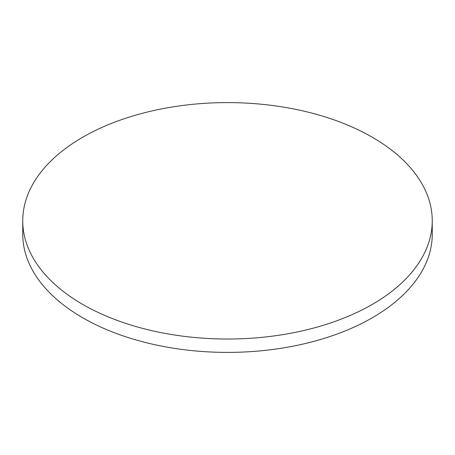<?xml version="1.0" encoding="UTF-8"?>
<svg xmlns="http://www.w3.org/2000/svg" width="455" height="455" viewBox="0 0 455 455"><rect width="100%" height="100%" fill="white"/><g stroke="black" fill="none" stroke-linecap="round" stroke-linejoin="round"><path stroke-width="0.68" d="M82.719 304.401A204.75 118.209 0 0 0 305.857 330.029A204.75 118.209 0 0 0 432.25 220.811A204.75 118.209 0 0 0 372.281 137.222A204.75 118.209 0 0 0 149.143 111.6A204.75 118.209 0 0 0 22.75 220.811A204.75 118.209 0 0 0 82.719 304.401M22.75 220.811L22.75 234.188A204.75 118.209 0 0 0 82.719 317.778A204.75 118.209 0 0 0 305.857 343.4A204.75 118.209 0 0 0 432.25 234.188L432.25 220.811"/></g></svg>
